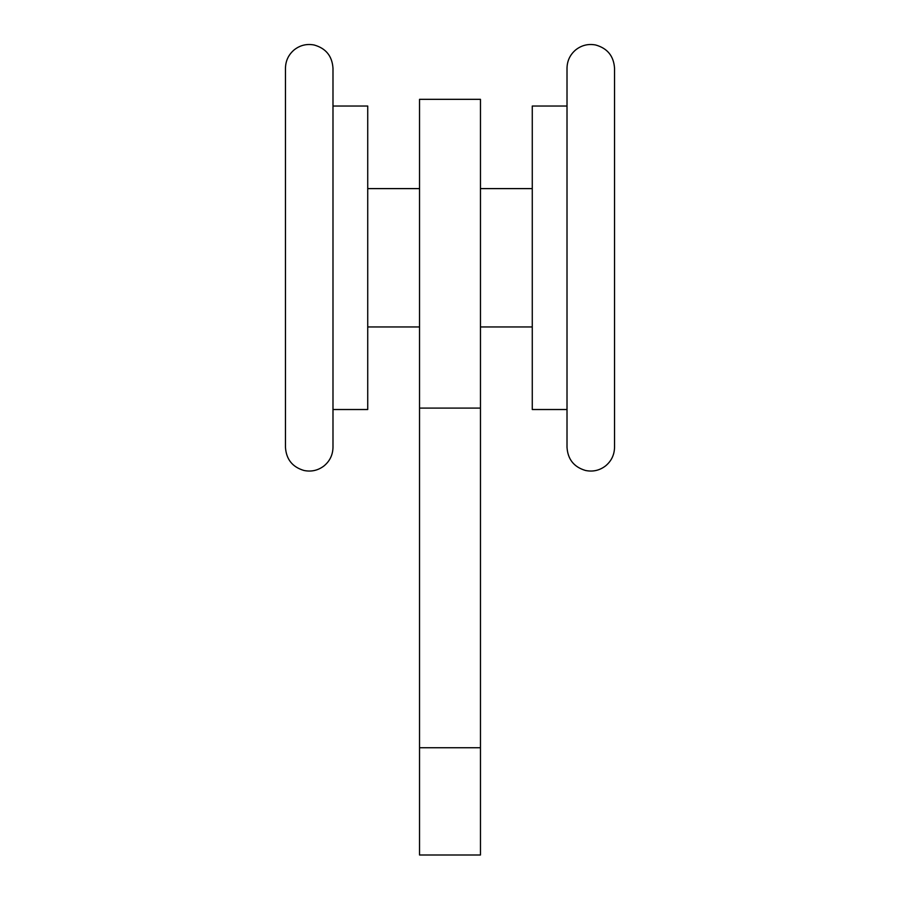 <?xml version="1.0" encoding="UTF-8"?>
<svg xmlns="http://www.w3.org/2000/svg" width="900" height="900" viewBox="0 0 900 900"><rect width="100%" height="100%" fill="white"/><g stroke="black" fill="none" stroke-linecap="round" stroke-linejoin="round"><path stroke-width="1.35" d="M332.989 409.522L367.729 409.522L367.729 106.031L332.989 106.031L332.989 257.782L332.989 68.254C332.179 56.07 325.89 48.33 314.156 45C306.754 43.594 300.082 45.214 294.165 49.871C288.517 54.697 285.615 60.818 285.457 68.254L285.457 447.3C286.245 459.315 292.41 467.044 303.941 470.475C311.321 471.994 318.015 470.475 324.011 465.919C329.839 461.081 332.831 454.871 332.989 447.3L332.989 257.782M480.465 99.326L480.465 855L419.535 855L419.535 99.326L480.465 99.326M567.011 409.522L532.271 409.522L532.271 106.031L567.011 106.031M614.543 257.782L614.543 68.254C613.721 56.07 607.444 48.33 595.699 45C588.296 43.594 581.636 45.214 575.707 49.871C570.06 54.697 567.158 60.818 567.011 68.254L567.011 447.3C567.788 459.315 573.952 467.044 585.495 470.475C592.875 471.994 599.558 470.475 605.554 465.919C611.381 461.081 614.374 454.871 614.543 447.3L614.543 257.782L614.543 447.3M480.465 408.094L419.535 408.094M480.465 747.742L419.535 747.742M419.535 188.606L367.729 188.606M532.271 188.606L480.465 188.606M532.271 326.947L480.465 326.947M419.535 326.947L367.729 326.947"/></g></svg>
